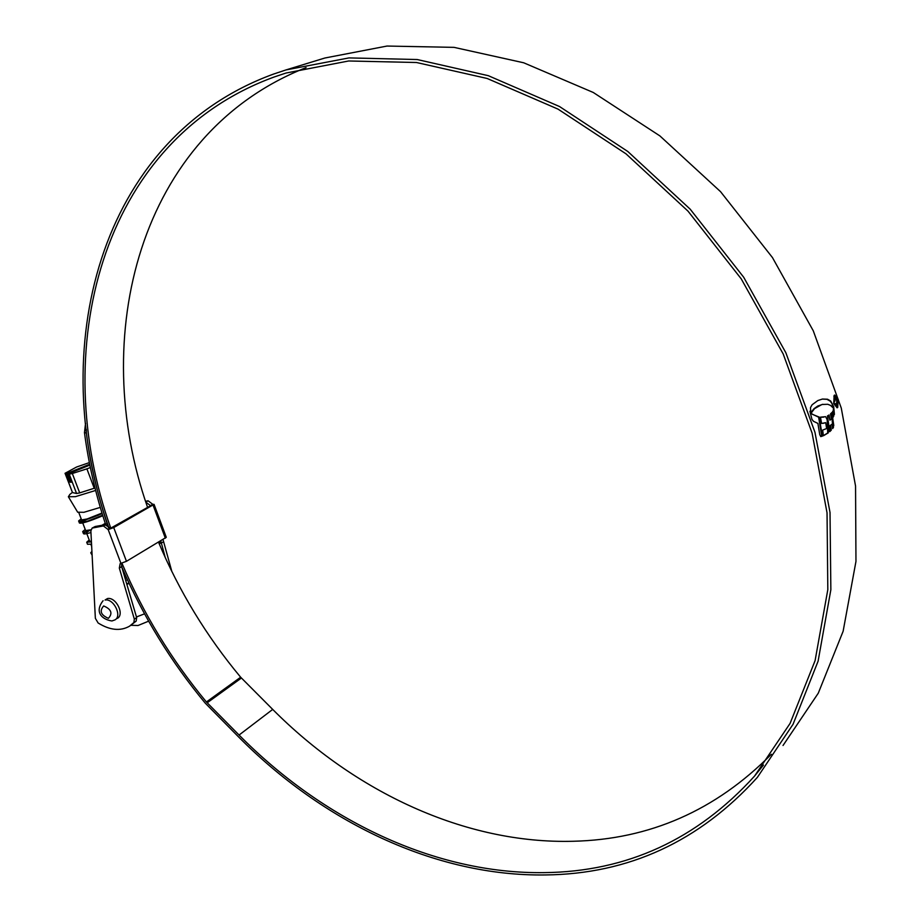 <?xml version="1.0" encoding="UTF-8"?>
<svg xmlns="http://www.w3.org/2000/svg" width="921" height="921" viewBox="0 0 921 921"><rect width="100%" height="100%" fill="white"/><g stroke="black" fill="none" stroke-linecap="round" stroke-linejoin="round"><path stroke-width="1.38" d="M88.946 530.807L86.424 532.649L89.682 541.203L91.409 541.329M98.225 515.265C88.025 518.569 82.74 520.826 82.383 522.011L85.641 530.577L90.914 529.771M82.383 522.011L87.909 521.056L102.657 515.219M78.861 512.744L81.589 519.928L87.115 518.96L101.989 513.055M126.73 583.868L128.94 583.039M124.934 577.778L126.235 577.156M69.225 474.142L72.333 473.509L79.69 492.885L76.581 493.495L69.225 474.142L67.958 473.901L89.855 465.093M69.973 494.324L68.361 496.741L75.384 496.672L95.646 490.456M79.69 492.885L94.23 488.257L86.908 468.847L72.333 473.509M77.675 512.203L83.869 512.306L100.297 507.39M67.958 473.901L71.147 482.305L69.628 481.994L66.45 473.613L65.046 473.29L76.57 467.028L89.36 462.607M66.45 473.613L89.682 464.265M65.195 473.371L72.494 492.574L76.581 493.495M72.494 492.574L65.046 473.29M86.908 468.847L90.35 467.523M69.628 481.994L70.848 481.499M125.106 578.365L126.499 577.732M91.916 551.357L90.753 552.796L92.008 553.141M89.222 540.005L86.724 542.204L91.432 541.916M85.216 529.46L82.671 531.578C83.028 532.234 85.768 531.774 90.891 530.22M81.186 518.88L78.619 520.941C80.599 521.77 88.439 519.317 102.15 513.561M125.74 580.506L127.42 579.746M90.753 552.796L92.112 555.156M86.712 542.204L87.507 544.265L91.547 544.161M85.906 531.567L83.466 533.65C83.788 534.272 86.286 533.904 90.96 532.534M102.058 513.273L100.619 513.699M84.375 519.732L79.413 523.013C81.37 523.865 89.176 521.436 102.818 515.725M117.37 618.371C124.842 614.491 115.988 596.727 107.481 598.546L105.063 600.032C113.571 598.213 122.447 615.999 114.975 619.879L111.913 620.973C101.333 619.349 94.46 611.671 103.094 600.711M118.475 617.461L117.623 617.646M107.112 523.565L105.052 524.728L110.566 528.251L108.183 529.598L103.394 525.937L92.135 528.078L90.868 530.887L95.358 618.302L98.121 622.987C109.91 630.286 120.375 631.346 129.516 626.199L133.879 622.55L134.339 619.096L119.316 568.061L120.167 563.617L126.453 561.315L166.275 537.3L154.06 504.363L113.732 527.572L108.183 529.598L120.927 563.353M121.63 563.215L121.664 566.657L136.653 617.634L136.181 621.088L129.826 626.004M92.135 528.078L95.185 526.501L101.874 525.304L105.27 523.393M159.275 543.966L160.392 543.286L159.747 541.548M165.273 557.654L160.795 540.926M145.587 501.266L148.097 500.794L152.794 504.328L150.537 505.606L145.898 502.221M105.777 524.59L103.394 525.937M148.097 500.794L145.84 502.06M121.664 566.657L119.316 568.061M152.794 504.328L154.06 504.363M150.572 505.71L110.566 528.251M163.029 539.602L171.847 571.504M163.351 541.847L161.129 543.171M121.572 566.392L122.954 565.575M110.785 528.194C47.811 352.133 99.261 140.683 274.331 76.938L285.982 73.047L348.656 60.982L416.488 62.501L487.174 78.481L558.011 109.115L625.981 153.819L688.01 211.151L741.221 278.844L783.184 353.952L812.103 433.123L827.035 512.813L827.818 589.647L815.085 660.645L790.091 723.388L754.518 776.127C696.932 839.515 626.936 871.68 544.553 872.624C434.666 874.317 322.638 819.69 239.069 735.039L206.408 701.975C171.364 659.712 143.192 613.432 121.917 563.134M836.659 396.974L834.518 395.132L834.794 396.03M771.326 754.276C715.686 810.457 649.662 839.457 573.253 841.264C465.013 844.212 354.666 791.807 272.697 709.412L240.657 677.223C206.488 636.215 179.123 591.224 158.55 542.25M147.59 507.39C87.886 337.374 138.426 133.718 306.071 67.613M108.954 528.055C45.762 351.108 97.327 138.507 273.387 74.129L285.959 69.938L348.99 57.908L417.201 59.531L488.28 75.672L559.484 106.514L627.811 151.493L690.174 209.159L743.673 277.221L785.866 352.755L814.97 432.34L830.017 512.467L830.857 589.728L818.113 661.14L793.062 724.274L757.384 777.359C699.258 841.552 628.583 874.075 545.347 874.95C434.747 876.55 322.097 821.544 238.067 736.409L205.245 703.137C170.846 661.658 143.031 616.31 121.791 567.071M285.959 69.938L324.871 58.011L387.016 46.05L454.041 47.362L523.681 62.778L593.274 92.48L659.897 135.905L720.544 191.66L772.454 257.569L813.266 330.789L841.276 408.084L855.551 486.046L855.966 561.396L843.129 631.242L818.274 693.191L783.023 745.492M810.699 411.065L811.666 412.401L814.567 408.602L822.016 404.48L827.772 404.284L830.569 405.413L833.24 408.003L833.252 405.873L830.719 401.026L827.519 399.219L822.453 399.035L817.825 400.566L812.103 404.768L810.492 407.646L810.699 411.065M833.47 409.235L834.414 414.427L833.666 406.368L833.47 409.235M833.24 409.833L833.804 416.073L833.24 409.833M832.619 411.411L833.102 417.374L832.619 411.411M830.719 425.479L831.272 430.165L829.752 431.65L827.449 415.958L829.061 415.003L829.948 420.195L831.375 418.917L830.523 413.874L831.882 412.55L833.781 425.479L832.676 428.587L832.135 424.063L830.166 425.571L832.135 424.063M828.278 432.87L823.409 435.76L822.672 430.107L826.632 428.518L825.711 422.67L821.59 423.453L820.438 417.155L825.653 416.672L827.173 419.723L828.681 430.084L828.175 432.962M822.326 436.163L819.183 417.086L812.264 414.277L809.904 411.273L811.954 419.389L813.485 421.288L817.894 423.43L819.771 434.735L820.807 436.577L822.326 436.163L820.68 436.577M833.701 403.49L837.074 407.807L837.707 407.473L838.237 399.369L834.794 395.051L834.161 395.374L833.701 403.49M105.604 524.417C95.6 494.174 88.554 463.574 84.467 432.617L85.549 423.338M108.551 527.871C97.971 496.661 90.58 465.047 86.355 433.054L84.467 432.617M86.252 429.439L86.355 433.054M834.967 395.984L833.885 396.352L834.967 395.984L837.914 399.656L836.924 406.863L834.035 403.179L834.438 396.249M810.561 413.333L818.631 417.19L821.774 436.255M823.397 435.621L827.622 433.054M827.173 419.723L827.726 432.962M820.473 417.305L823.8 417.109M823.19 423.326L825.711 422.67M829.706 431.27L830.719 430.257L830.166 425.571M832.619 428.081L833.47 427.597M831.41 413.045L832.929 427.689M829.948 420.195L828.555 415.336M833.563 408.924L834.115 412.792M832.768 407.243L832.02 403.628L830.178 401.13L826.966 399.323L822.177 399.092M822.867 404.296L817.836 405.988L814.014 408.694L811.424 411.917M835.197 403.617L836.97 404.987L837.131 400.278L835.289 397.688L834.645 401.694L835.428 398.632L836.74 400.6L836.659 403.962L835.197 403.617M835.278 403.835L836.118 404.066M144.539 613.823L136.458 616.966M129.124 583.43L126.856 584.294M95.185 526.501L92.802 527.848M136.181 621.088L133.879 622.55M134.339 619.096L136.653 617.634M153.105 505.238L165.354 538.221M113.732 527.572L126.453 561.315M240.657 677.223L206.408 701.975M241.394 678.04L207.167 702.804M272.697 709.412L239.069 735.039M103.693 605.949C99.238 610.922 100.815 615.044 108.413 618.325C112.892 613.351 111.326 609.23 103.693 605.949M91.663 546.429L90.857 544.299M77.709 512.26L68.361 496.741M72.333 492.47L69.72 494.531M82.671 531.578L83.466 533.65M78.619 520.941L79.413 523.013M763.428 765.086L754.518 776.127M130.92 625.301L138.046 625.497L148.626 621.168"/></g></svg>
